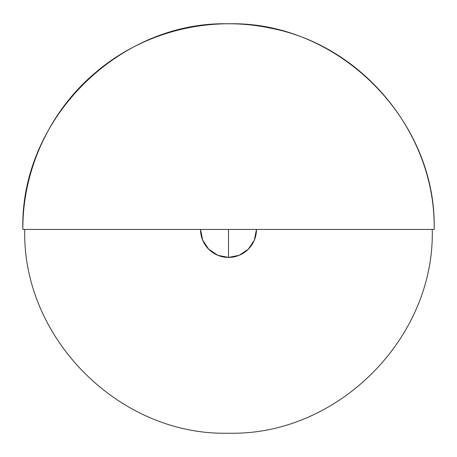 <?xml version="1.0" encoding="UTF-8"?>
<svg xmlns="http://www.w3.org/2000/svg" width="457" height="457" viewBox="0 0 457 457"><rect width="100%" height="100%" fill="white"/><g stroke="black" fill="none" stroke-linecap="round" stroke-linejoin="round"><path stroke-width="0.69" d="M228.5 257.422A27.968 27.968 0 0 1 200.532 229.454L202.662 240.159L208.723 249.231L217.795 255.297L228.5 257.422L228.5 229.454L434.15 229.454L24.758 229.454C21.953 338.323 119.631 436.001 228.5 433.196C337.369 436.001 435.047 338.323 432.242 229.454L22.85 229.454L228.5 229.454L228.5 257.422L239.205 255.297L248.277 249.231L254.338 240.159L256.468 229.454A27.968 27.968 0 0 1 228.5 257.422M22.85 229.454C20.017 119.568 118.609 20.971 228.5 23.804C338.391 20.971 436.983 119.568 434.15 229.454C435.892 134.644 363.401 45.597 270.201 28.077C210.037 15.247 144.583 31.504 97.415 71.001C50.641 109.252 22.513 169.021 22.85 229.454"/></g></svg>
